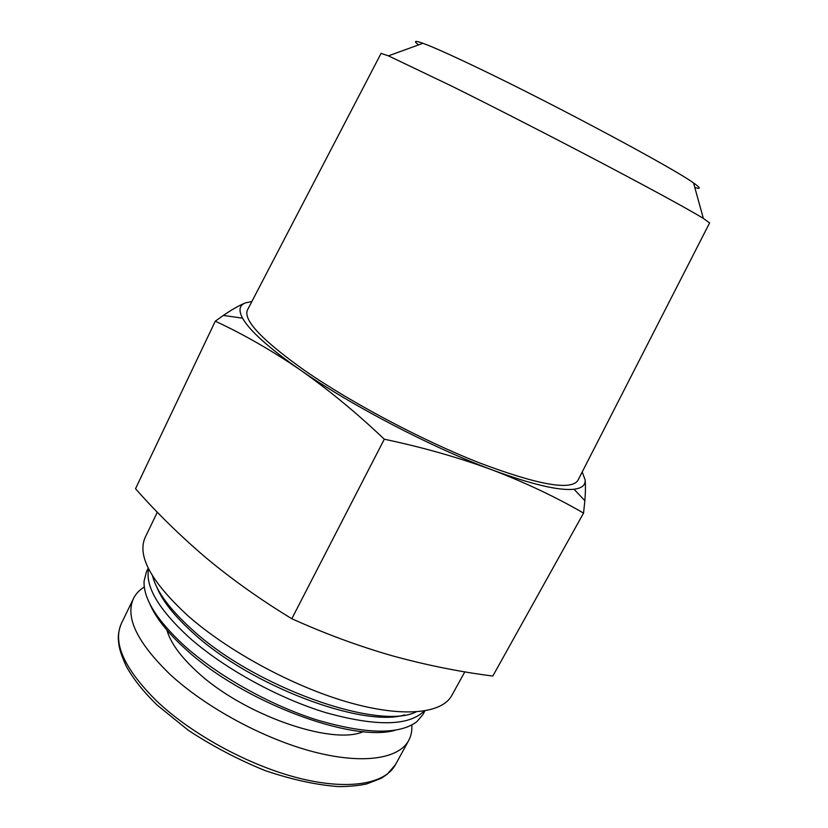 <?xml version="1.0" encoding="UTF-8"?>
<svg xmlns="http://www.w3.org/2000/svg" width="828" height="828" viewBox="0 0 828 828"><rect width="100%" height="100%" fill="white"/><g stroke="black" fill="none" stroke-linecap="round" stroke-linejoin="round"><path stroke-width="1.24" d="M215.28 321.192L135.523 488.717C156.896 512.967 180.556 536.13 206.514 558.217C232.451 579.766 260.882 599.938 291.808 618.733C325.673 633.969 359.269 646.357 392.617 655.88C426.13 665.081 459.53 671.798 492.815 676.052L583.554 513.091C555.774 496.997 525.387 482.631 492.401 469.983C459.198 457.687 423.16 447.43 384.296 439.202C356.33 412.654 328.167 389.45 299.798 369.609C271.481 350.337 243.308 334.201 215.28 321.192L223.332 315.447C231.778 309.641 239.116 305.46 245.347 302.924L251.878 301.506M582.188 471.991L585.106 479.785C585.675 485.084 581.97 488.23 574.001 489.234C559.035 490.89 531.835 484.463 492.401 469.983C432.185 447.689 350.73 405.213 299.798 369.609C268.479 347.636 249.394 330.486 242.563 318.169C238.412 310.365 239.333 305.284 245.347 302.924M694.785 187.449C701.14 189.467 700.726 187.966 693.553 182.957C673.733 168.394 555.371 104.97 479.174 68.517C451.871 55.414 433.137 47.01 422.973 43.294C414.724 40.355 413.265 40.883 418.595 44.888M709.596 222.939L703.334 218.375C688.203 209.194 654.917 191.02 603.446 163.861C553.797 137.727 495.154 107.681 452.15 86.319L388.425 55.849L381.077 53.385M411.806 725.038C412.189 730.782 411.143 735.957 408.67 740.542C398.806 758.914 362.623 764.71 312.963 751.679C263.376 738.669 205.51 707.278 169.895 674.251C137.137 642.414 124.997 617.17 133.494 598.509C135.802 593.842 139.404 589.991 144.31 586.969M395.215 730.244C352.138 742.995 241.455 701.378 185.224 648.759C167.266 632.385 155.416 617.295 149.682 603.519M424.899 710.921L422.922 714.543L416.753 721.788C399.013 734.891 365.583 734.229 316.441 719.801C269.504 704.876 217.474 675.576 184.189 645.571C156.606 619.975 143.234 598.468 144.093 581.059L146.432 571.837L148.233 568.122M424.081 711.055C408.918 726.084 376.181 726.622 325.87 712.67C277.773 698.076 223.105 667.823 188.515 636.887C158.448 609.035 145.138 586.359 148.605 568.867M404.633 714.916C362.881 727.978 250.532 685.853 193.234 633.037C174.501 616.187 162.329 600.828 156.72 586.948M416.049 711.935C378.541 730.886 254.62 687.25 192.148 629.601C169.74 609.356 156.533 591.471 152.538 575.926M464.818 671.839L451.777 695.489C442.007 713.684 403.008 717.99 347.977 702.185C293.05 686.412 228.021 651.191 187.77 615.618C151.048 581.722 136.868 555.609 145.242 537.279L157.32 512.19M585.106 479.785C585.634 485.27 585.541 492.236 584.847 500.692L583.554 513.091M578.047 480.085L577.809 480.561C570.637 490.787 537.703 484.835 479.008 462.717C422.239 440.372 351.248 402.77 304.704 370.52C262.197 340.318 243.101 320.157 247.427 310.045L247.675 309.568M384.296 439.202L291.808 618.733M156.595 700.964C124.262 668.713 112.546 642.849 121.426 623.38C118.859 629.59 117.876 635.459 118.476 640.986L119.046 645.685C119.853 650.56 122.223 657.328 126.146 665.981C132.966 678.556 143.316 691.618 157.206 705.145L188.318 730.296C212.568 746.204 238.216 759.659 265.27 770.651C291.974 779.655 316.42 784.975 338.611 786.6C349.323 786.579 358.71 785.679 366.783 783.888L381.108 778.33L387.028 774.418L395.391 764.782C385.072 783.961 348.557 790.636 298.887 778.154C249.29 765.672 191.754 734.395 156.595 700.964M363.451 731.6C332.069 745.831 242.345 714.512 196.64 671.353C180.307 656.293 170.423 642.569 166.966 630.191M242.563 318.169L223.343 315.437M422.973 43.294L388.425 55.849M693.553 182.957L703.334 218.375M133.494 598.509L121.426 623.38M408.67 740.542L395.391 764.782M574.001 489.234L584.858 500.681M381.108 53.323L247.427 310.045M709.627 222.887L577.809 480.561"/></g></svg>
